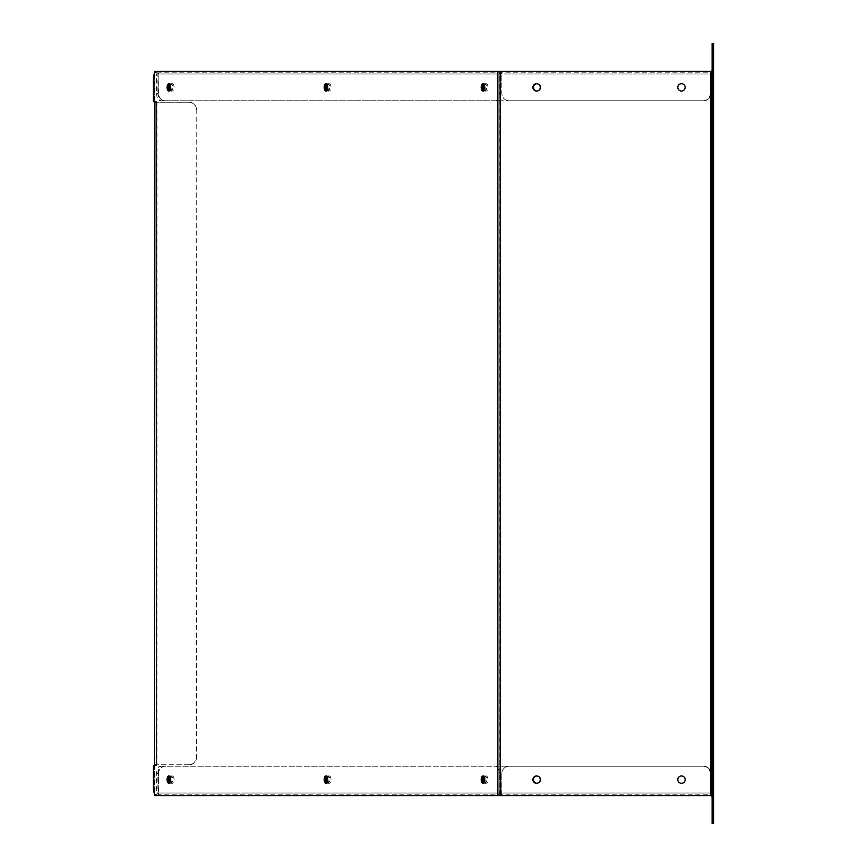 <?xml version="1.0" encoding="UTF-8"?>
<svg xmlns="http://www.w3.org/2000/svg" width="867" height="867" viewBox="0 0 867 867"><rect width="100%" height="100%" fill="white"/><g stroke="black" fill="none" stroke-linecap="round" stroke-linejoin="round"><path stroke-width="0.65" stroke-dasharray="4.33 3.25" d="M712.11 718.385L712.11 725.744L712.11 718.385L713.574 718.385L713.574 725.744L713.574 718.385M712.11 725.744L713.574 725.744M712.11 622.192L712.11 629.561L712.11 622.192L713.574 622.192L713.574 629.561L713.574 622.192M712.11 629.561L713.574 629.561M712.11 526.009L712.11 533.368L712.11 526.009L713.574 526.009L713.574 533.368L713.574 526.009M712.11 533.368L713.574 533.368M712.11 429.815L712.11 437.185L712.11 429.815L713.574 429.815L713.574 437.185L713.574 429.815M712.11 437.185L713.574 437.185M712.11 333.632L712.11 340.991L712.11 333.632L713.574 333.632L713.574 340.991L713.574 333.632M712.11 340.991L713.574 340.991M712.11 237.439L712.11 244.808L712.11 237.439L713.574 237.439L713.574 244.808L713.574 237.439M712.11 244.808L713.574 244.808M712.11 141.256L712.11 148.615L712.11 141.256L713.574 141.256L713.574 148.615L713.574 141.256M712.11 148.615L713.574 148.615M483.634 783.064A3.685 1.799 -90 0 0 484.285 783.313A3.685 1.799 -90 0 0 486.073 779.628A3.685 1.799 -90 0 0 484.285 775.943A3.685 1.799 -90 0 0 483.634 776.193M326.588 783.064A3.685 1.799 -90 0 0 327.238 783.313A3.685 1.799 -90 0 0 329.026 779.628A3.685 1.799 -90 0 0 327.238 775.943A3.685 1.799 -90 0 0 326.588 776.193M169.542 783.064A3.685 1.799 -90 0 0 170.181 783.313A3.685 1.799 -90 0 0 171.98 779.628A3.685 1.799 -90 0 0 170.181 775.943A3.685 1.799 -90 0 0 169.542 776.193M169.542 90.807A3.685 1.799 -90 0 0 170.181 91.057A3.685 1.799 -90 0 0 171.98 87.372A3.685 1.799 -90 0 0 170.181 83.687A3.685 1.799 -90 0 0 169.542 83.936M326.588 90.807A3.685 1.799 -90 0 0 327.238 91.057A3.685 1.799 -90 0 0 329.026 87.372A3.685 1.799 -90 0 0 327.238 83.687A3.685 1.799 -90 0 0 326.588 83.936M483.634 90.807A3.685 1.799 -90 0 0 484.285 91.057A3.685 1.799 -90 0 0 486.073 87.372A3.685 1.799 -90 0 0 484.285 83.687A3.685 1.799 -90 0 0 483.634 83.936M681.484 775.943A3.685 3.685 0 0 0 677.799 779.628A3.685 3.685 0 0 0 681.484 783.313A3.685 3.685 0 0 0 685.168 779.628A3.685 3.685 0 0 0 681.484 775.943A3.685 3.685 0 0 0 677.799 779.628A3.685 3.685 0 0 0 681.484 783.313A3.685 3.685 0 0 0 685.168 779.628A3.685 3.685 0 0 0 681.484 775.943A3.685 3.685 0 0 0 677.799 779.628A3.685 3.685 0 0 0 681.484 783.313A3.685 3.685 0 0 0 685.168 779.628A3.685 3.685 0 0 0 681.484 775.943M536.575 775.943A3.685 3.685 0 0 0 532.902 779.628A3.685 3.685 0 0 0 536.575 783.313A3.685 3.685 0 0 0 540.26 779.628A3.685 3.685 0 0 0 536.575 775.943M536.575 83.687A3.685 3.685 0 0 0 532.902 87.372A3.685 3.685 0 0 0 536.575 91.057A3.685 3.685 0 0 0 540.26 87.372A3.685 3.685 0 0 0 536.575 83.687M681.484 83.687A3.685 3.685 0 0 0 677.799 87.372A3.685 3.685 0 0 0 681.484 91.057A3.685 3.685 0 0 0 685.168 87.372A3.685 3.685 0 0 0 681.484 83.687A3.685 3.685 0 0 0 677.799 87.372A3.685 3.685 0 0 0 681.484 91.057A3.685 3.685 0 0 0 685.168 87.372A3.685 3.685 0 0 0 681.484 83.687A3.685 3.685 0 0 0 677.799 87.372A3.685 3.685 0 0 0 681.484 91.057A3.685 3.685 0 0 0 685.168 87.372A3.685 3.685 0 0 0 681.484 83.687M153.426 101.504L154.705 101.504L154.705 78.68A7.359 3.587 90 0 1 158.293 71.322L713.574 71.322L713.574 795.678L712.11 795.678L712.11 71.322M157.014 795.678L158.293 795.678A7.359 3.587 90 0 1 154.705 788.32L154.705 765.496L153.426 765.496M158.293 795.678L713.303 795.678A2.655 2.655 0 0 0 710.929 794.205L159.095 794.205L710.929 794.205L710.929 795.678L712.11 795.678M154.705 101.504L156.569 101.504L156.569 765.496L154.705 765.496M497.875 71.322L499.154 71.322L499.154 795.678L710.929 795.678L159.095 795.678L710.929 795.678A1.181 1.181 0 0 1 712.11 796.86L712.11 823.65L713.574 823.65L713.574 816.291L712.11 816.291M158.293 71.322L713.303 71.322A2.655 2.655 0 0 1 710.929 72.795L159.095 72.795L710.929 72.795L710.929 93.408L710.929 73.977L501.82 73.977L501.657 71.322L710.929 71.322L159.095 71.322L501.657 71.322L499.262 73.977L500.552 73.977L500.552 93.408A7.359 3.587 90 0 1 496.954 100.767L161.49 100.767A7.359 3.587 90 0 1 157.902 93.408L156.613 93.408L156.613 73.977L159.095 71.322L158.152 73.977L158.488 93.408A7.359 7.164 90 0 0 165.651 100.767L703.495 100.767A7.359 7.164 90 0 0 710.658 93.408L710.311 73.977A2.655 0.618 90 0 1 710.929 71.322L710.929 72.795A2.655 2.655 0 0 0 713.574 70.14L713.574 43.35M156.569 101.504L155.291 101.504M156.569 102.241L155.291 102.241M154.922 764.759L156.97 764.759L156.97 102.241L154.922 102.241M156.569 764.759L155.291 764.759M156.569 765.496L155.291 765.496M154.586 102.241L189.028 102.241A7.359 7.164 -90 0 1 196.191 109.6L196.191 757.4A7.359 7.164 -90 0 1 189.028 764.759L154.586 764.759M189.028 764.759L156.634 764.759L156.634 102.241L189.028 102.241M189.374 764.759A7.359 7.164 90 0 0 196.538 757.4L196.191 757.4M196.191 109.6L196.538 757.4M196.538 109.6A7.359 7.164 90 0 0 189.374 102.241M712.11 53.071L712.11 60.43L712.11 53.071L712.11 60.43L712.11 53.071L712.11 60.43L712.11 53.071L713.574 53.071L713.574 60.43L713.574 53.071L713.574 60.43L713.574 53.071L713.574 60.43L713.574 53.071L712.11 53.071L713.574 53.071M712.11 60.43L713.574 60.43M169.932 90.374A3.685 1.799 -90 0 0 170.972 91.057A3.685 1.799 -90 0 0 172.771 87.372A3.685 1.799 -90 0 0 170.972 83.687A3.685 1.799 -90 0 0 169.932 84.37M170.582 88.672A3.685 1.799 -90 0 0 172.262 91.057A3.685 1.799 -90 0 0 174.05 87.372A3.685 1.799 -90 0 0 172.262 83.687A3.685 1.799 -90 0 0 170.582 86.071M326.946 90.439A3.685 1.799 -90 0 0 327.943 91.057A3.685 1.799 -90 0 0 329.731 87.372A3.685 1.799 -90 0 0 327.943 83.687A3.685 1.799 -90 0 0 326.946 84.305M327.585 88.878A3.685 1.799 -90 0 0 329.222 91.057A3.685 1.799 -90 0 0 331.021 87.372A3.685 1.799 -90 0 0 329.222 83.687A3.685 1.799 -90 0 0 327.585 85.866M483.949 90.493A3.685 1.799 -90 0 0 484.902 91.057A3.685 1.799 -90 0 0 486.701 87.372A3.685 1.799 -90 0 0 484.902 83.687A3.685 1.799 -90 0 0 483.949 84.251M484.588 89.052A3.685 1.799 -90 0 0 486.192 91.057A3.685 1.799 -90 0 0 487.98 87.372A3.685 1.799 -90 0 0 486.192 83.687A3.685 1.799 -90 0 0 484.588 85.681M536.868 91.035A3.685 3.685 0 0 0 540.835 87.372A3.685 3.685 0 0 0 536.868 83.698M537.15 83.687A3.685 3.685 0 0 0 533.476 87.372A3.685 3.685 0 0 0 537.15 91.057A3.685 3.685 0 0 0 540.835 87.372A3.685 3.685 0 0 0 537.15 83.687M712.11 43.35L712.11 70.14A1.181 1.181 0 0 1 710.929 71.322L710.658 93.408M501.657 794.205L501.82 793.023L710.929 793.023L710.929 794.205L710.658 773.592A7.359 7.164 90 0 0 703.495 766.233L165.651 766.233A7.359 7.164 90 0 0 158.488 773.592L158.152 793.023L159.095 794.205L157.902 793.023L157.902 773.592A7.359 3.587 90 0 1 161.49 766.233L496.954 766.233A7.359 3.587 90 0 1 500.552 773.592L499.262 773.592L499.262 793.023L500.552 793.023L501.657 794.205L501.657 795.678L501.82 773.592A7.359 7.359 0 0 1 509.178 766.233L703.571 766.233A7.359 7.359 0 0 1 710.929 773.592L710.929 71.322L710.929 73.977L501.82 73.977L501.657 71.322M703.571 100.767L509.178 100.767A7.359 7.359 0 0 1 501.82 93.408L501.82 73.977L501.82 93.408A7.359 7.359 0 0 0 509.178 100.767L703.571 100.767A7.359 7.359 0 0 0 710.929 93.408A7.359 7.359 0 0 1 703.571 100.767M501.657 72.795L500.552 73.977L157.902 73.977L159.095 72.795L159.095 71.322M496.954 100.767L495.675 100.767A7.359 3.587 -90 0 0 499.262 93.408L499.262 73.977L156.613 73.977L157.902 73.977L157.902 93.408M495.675 100.767L161.49 100.767M156.613 93.408A7.359 3.587 -90 0 0 160.2 100.767M159.095 72.795L158.488 73.977L710.658 73.977M165.651 100.767L165.304 100.767A7.359 7.164 -90 0 1 158.152 93.408L158.152 73.977L710.311 73.977M165.304 100.767L703.495 100.767M710.311 93.408A7.359 7.164 -90 0 1 703.148 100.767M712.11 806.57L712.11 813.929L712.11 806.57L712.11 813.929L712.11 806.57L712.11 813.929L712.11 806.57L713.574 806.57L713.574 813.929L713.574 806.57L713.574 813.929L713.574 806.57L713.574 813.929L713.574 806.57L712.11 806.57L713.574 806.57M712.11 813.929L713.574 813.929M169.932 782.63A3.685 1.799 -90 0 0 170.972 783.313A3.685 1.799 -90 0 0 172.771 779.628A3.685 1.799 -90 0 0 170.972 775.943A3.685 1.799 -90 0 0 169.932 776.626M170.582 780.929A3.685 1.799 -90 0 0 172.262 783.313A3.685 1.799 -90 0 0 174.05 779.628A3.685 1.799 -90 0 0 172.262 775.943A3.685 1.799 -90 0 0 170.582 778.328M326.946 782.695A3.685 1.799 -90 0 0 327.943 783.313A3.685 1.799 -90 0 0 329.731 779.628A3.685 1.799 -90 0 0 327.943 775.943A3.685 1.799 -90 0 0 326.946 776.561M327.585 781.134A3.685 1.799 -90 0 0 329.222 783.313A3.685 1.799 -90 0 0 331.021 779.628A3.685 1.799 -90 0 0 329.222 775.943A3.685 1.799 -90 0 0 327.585 778.122M483.949 782.749A3.685 1.799 -90 0 0 484.902 783.313A3.685 1.799 -90 0 0 486.701 779.628A3.685 1.799 -90 0 0 484.902 775.943A3.685 1.799 -90 0 0 483.949 776.507M484.588 781.319A3.685 1.799 -90 0 0 486.192 783.313A3.685 1.799 -90 0 0 487.98 779.628A3.685 1.799 -90 0 0 486.192 775.943A3.685 1.799 -90 0 0 484.588 777.948M536.868 783.302A3.685 3.685 0 0 0 540.835 779.628A3.685 3.685 0 0 0 536.868 775.965M537.15 775.943A3.685 3.685 0 0 0 533.476 779.628A3.685 3.685 0 0 0 537.15 783.313A3.685 3.685 0 0 0 540.835 779.628A3.685 3.685 0 0 0 537.15 775.943M501.82 773.592L501.82 793.023L710.929 793.023L710.929 773.592A7.359 7.359 0 0 0 703.571 766.233L509.178 766.233A7.359 7.359 0 0 0 501.82 773.592M703.495 766.233L703.148 766.233A7.359 7.164 -90 0 1 710.311 773.592L710.311 793.023A2.655 0.618 90 0 0 710.929 795.678L710.929 794.205A2.655 2.655 0 0 1 713.574 796.86L713.574 816.291M159.095 794.205L159.095 795.678L156.613 793.023L500.552 793.023L500.552 773.592M161.49 766.233L160.2 766.233A7.359 3.587 -90 0 0 156.613 773.592L156.613 793.023L499.262 793.023L501.657 795.678M160.2 766.233L496.954 766.233M499.262 773.592A7.359 3.587 -90 0 0 495.675 766.233M710.311 793.023L158.152 793.023L159.095 795.678M703.148 766.233L165.651 766.233M158.152 773.592A7.359 7.164 -90 0 1 165.304 766.233M710.658 793.023L158.488 793.023L158.488 773.592M154.629 795.678L713.14 795.678L713.14 71.322L154.629 71.322M713.14 71.322L713.14 795.678M154.629 73.164L154.629 101.504M154.629 102.241L154.629 764.759M154.629 765.496L154.629 793.836M154.976 72.622L154.976 101.504M154.976 102.241L154.976 764.759M154.976 765.496L154.976 794.378M153.426 78.68L154.705 78.68M154.705 788.32L153.426 788.32M500.183 795.678L500.183 71.322M712.11 50.709L713.574 50.709M499.262 93.408L500.552 93.408M156.613 773.592L157.902 773.592M484.285 775.943L482.995 775.943M327.238 775.943L325.949 775.943M170.181 775.943L168.902 775.943M170.181 83.687L168.902 83.687M327.238 83.687L325.949 83.687M484.285 83.687L482.995 83.687M484.285 91.057L482.995 91.057M327.238 91.057L325.949 91.057M170.181 91.057L168.902 91.057M170.181 783.313L168.902 783.313M327.238 783.313L325.949 783.313M484.285 783.313L482.995 783.313M156.06 764.759L156.06 102.241M172.262 83.687L170.972 83.687M329.222 83.687L327.943 83.687M486.192 83.687L484.902 83.687M486.192 91.057L484.902 91.057M329.222 91.057L327.943 91.057M172.262 91.057L170.972 91.057M172.262 775.943L170.972 775.943M329.222 775.943L327.943 775.943M486.192 775.943L484.902 775.943M486.192 783.313L484.902 783.313M329.222 783.313L327.943 783.313M172.262 783.313L170.972 783.313"/><path stroke-width="1.3" d="M484.794 779.628A3.685 1.799 -90 0 0 482.995 775.943A3.685 1.799 -90 0 0 481.207 779.628A3.685 1.799 -90 0 0 482.995 783.313A3.685 1.799 -90 0 0 484.794 779.628M483.634 776.193A3.685 1.799 -90 0 0 482.486 779.628A3.685 1.799 -90 0 0 483.634 783.064M327.748 779.628A3.685 1.799 -90 0 0 325.949 775.943A3.685 1.799 -90 0 0 324.15 779.628A3.685 1.799 -90 0 0 325.949 783.313A3.685 1.799 -90 0 0 327.748 779.628M326.588 776.193A3.685 1.799 -90 0 0 325.439 779.628A3.685 1.799 -90 0 0 326.588 783.064M170.691 779.628A3.685 1.799 -90 0 0 168.902 775.943A3.685 1.799 -90 0 0 167.103 779.628A3.685 1.799 -90 0 0 168.902 783.313A3.685 1.799 -90 0 0 170.691 779.628M169.542 776.193A3.685 1.799 -90 0 0 168.393 779.628A3.685 1.799 -90 0 0 169.542 783.064M170.691 87.372A3.685 1.799 -90 0 0 168.902 83.687A3.685 1.799 -90 0 0 167.103 87.372A3.685 1.799 -90 0 0 168.902 91.057A3.685 1.799 -90 0 0 170.691 87.372M169.542 83.936A3.685 1.799 -90 0 0 168.393 87.372A3.685 1.799 -90 0 0 169.542 90.807M327.748 87.372A3.685 1.799 -90 0 0 325.949 83.687A3.685 1.799 -90 0 0 324.15 87.372A3.685 1.799 -90 0 0 325.949 91.057A3.685 1.799 -90 0 0 327.748 87.372M326.588 83.936A3.685 1.799 -90 0 0 325.439 87.372A3.685 1.799 -90 0 0 326.588 90.807M484.794 87.372A3.685 1.799 -90 0 0 482.995 83.687A3.685 1.799 -90 0 0 481.207 87.372A3.685 1.799 -90 0 0 482.995 91.057A3.685 1.799 -90 0 0 484.794 87.372M483.634 83.936A3.685 1.799 -90 0 0 482.486 87.372A3.685 1.799 -90 0 0 483.634 90.807M681.484 775.943A3.685 3.685 0 0 0 677.799 779.628A3.685 3.685 0 0 0 681.484 783.313A3.685 3.685 0 0 0 685.168 779.628A3.685 3.685 0 0 0 681.484 775.943M536.575 775.943A3.685 3.685 0 0 0 532.902 779.628A3.685 3.685 0 0 0 536.575 783.313A3.685 3.685 0 0 0 540.26 779.628A3.685 3.685 0 0 0 536.575 775.943M536.575 83.687A3.685 3.685 0 0 0 532.902 87.372A3.685 3.685 0 0 0 536.575 91.057A3.685 3.685 0 0 0 540.26 87.372A3.685 3.685 0 0 0 536.575 83.687M681.484 83.687A3.685 3.685 0 0 0 677.799 87.372A3.685 3.685 0 0 0 681.484 91.057A3.685 3.685 0 0 0 685.168 87.372A3.685 3.685 0 0 0 681.484 83.687M154.922 102.241L154.586 764.759L154.586 102.241L155.291 101.504L153.426 101.504L153.426 78.68A7.359 3.587 -90 0 1 157.014 71.322L713.574 71.322L713.574 78.68L712.11 78.68L712.11 71.322L713.574 71.322M154.922 764.759L155.291 765.496L153.426 765.496L153.426 788.32A7.359 3.587 -90 0 0 157.014 795.678L713.574 795.678L712.11 795.678L712.11 78.68M712.11 788.32L713.574 788.32L713.574 78.68M713.574 788.32L713.574 795.678M169.932 84.37A3.685 1.799 -90 0 0 169.173 87.372A3.685 1.799 -90 0 0 169.932 90.374M170.582 86.071A3.685 1.799 -90 0 0 170.463 87.372A3.685 1.799 -90 0 0 170.582 88.672M326.946 84.305A3.685 1.799 -90 0 0 326.144 87.372A3.685 1.799 -90 0 0 326.946 90.439M327.585 85.866A3.685 1.799 -90 0 0 327.423 87.372A3.685 1.799 -90 0 0 327.585 88.878M483.949 84.251A3.685 1.799 -90 0 0 483.103 87.372A3.685 1.799 -90 0 0 483.949 90.493M484.588 85.681A3.685 1.799 -90 0 0 484.393 87.372A3.685 1.799 -90 0 0 484.588 89.052M536.868 83.698A3.685 3.685 0 0 0 533.476 87.372A3.685 3.685 0 0 0 536.868 91.035M713.487 795.678L713.303 795.678A2.655 2.655 0 0 1 713.574 796.86L713.574 823.65L712.11 823.65L712.11 796.86A1.181 1.181 0 0 0 710.929 795.678L710.929 71.322A1.181 1.181 0 0 0 712.11 70.14L712.11 43.35L713.574 43.35L713.574 50.709L712.11 50.709M713.487 71.322L713.303 71.322A2.655 2.655 0 0 0 713.574 70.14L713.574 50.709M713.574 43.35L712.11 43.35M169.932 776.626A3.685 1.799 -90 0 0 169.173 779.628A3.685 1.799 -90 0 0 169.932 782.63M170.582 778.328A3.685 1.799 -90 0 0 170.463 779.628A3.685 1.799 -90 0 0 170.582 780.929M326.946 776.561A3.685 1.799 -90 0 0 326.144 779.628A3.685 1.799 -90 0 0 326.946 782.695M327.585 778.122A3.685 1.799 -90 0 0 327.423 779.628A3.685 1.799 -90 0 0 327.585 781.134M483.949 776.507A3.685 1.799 -90 0 0 483.103 779.628A3.685 1.799 -90 0 0 483.949 782.749M484.588 777.948A3.685 1.799 -90 0 0 484.393 779.628A3.685 1.799 -90 0 0 484.588 781.319M536.868 775.965A3.685 3.685 0 0 0 533.476 779.628A3.685 3.685 0 0 0 536.868 783.302M154.976 794.378L154.976 795.678L497.875 795.678L497.875 71.322M154.976 795.678L154.629 793.836M157.014 71.322L154.629 71.322L154.629 73.164M154.629 101.504L154.629 102.241M154.629 764.759L154.629 765.496M154.976 71.322L154.976 72.622M154.976 101.504L154.976 102.241M154.976 764.759L154.976 765.496M500.183 795.678L500.183 71.322M712.11 816.291L713.574 816.291"/></g></svg>
